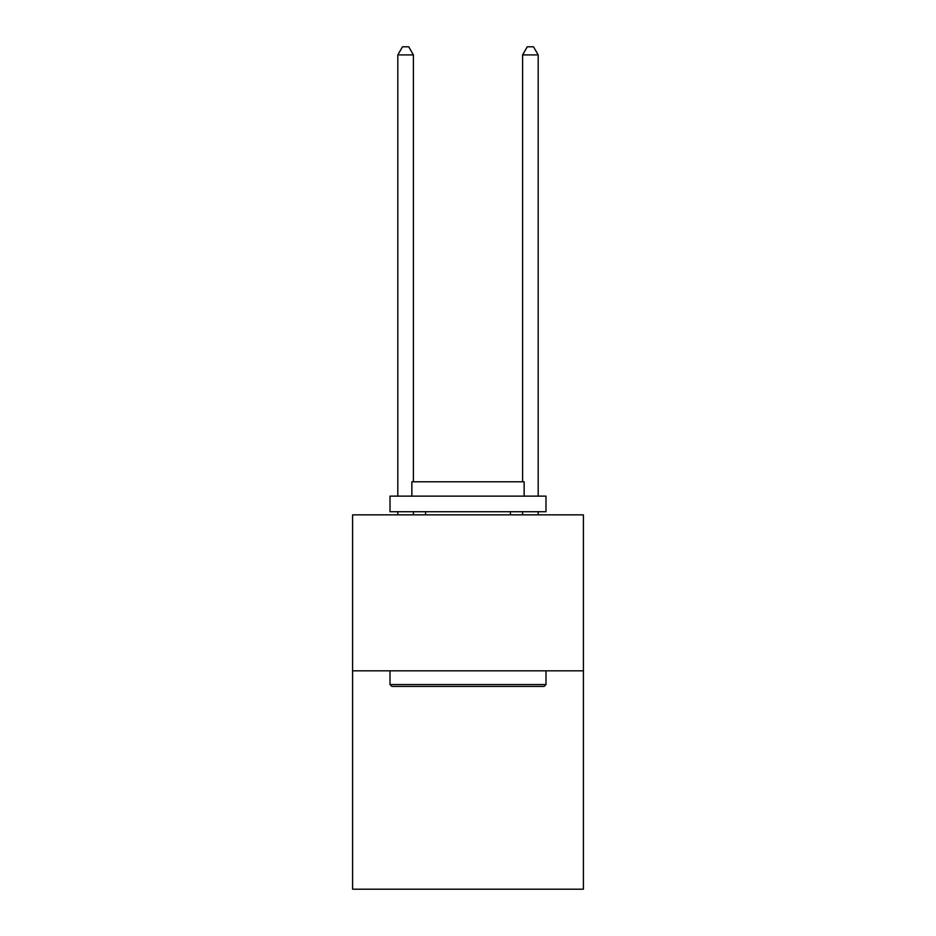 <?xml version="1.0" encoding="UTF-8"?>
<svg xmlns="http://www.w3.org/2000/svg" width="936" height="936" viewBox="0 0 936 936"><rect width="100%" height="100%" fill="white"/><g stroke="black" fill="none" stroke-linecap="round" stroke-linejoin="round"><path stroke-width="1.4" d="M583.42 670.831L583.42 889.2L352.579 889.2L352.579 514.858L583.42 514.858L583.42 670.831L352.579 670.831M391.88 686.427L390.008 684.555L545.992 684.555L544.12 686.427L391.88 686.427M545.992 496.138L545.992 511.735L390.008 511.735L390.008 496.138L545.992 496.138M411.852 496.138L411.852 481.783L524.148 481.783L524.148 496.138M545.992 670.831L545.992 684.555M390.008 670.831L390.008 684.555M510.424 511.735L510.424 514.858M425.576 511.735L425.576 514.858M413.408 481.783L413.408 54.908L397.812 54.908L397.812 496.138M397.812 511.735L397.812 514.858M413.408 511.735L413.408 514.858M397.812 54.908L402.492 46.8L408.728 46.8L413.408 54.908M538.188 514.858L538.188 511.735M538.188 496.138L538.188 54.908L522.592 54.908L522.592 481.783M522.592 514.858L522.592 511.735M522.592 54.908L527.272 46.8L533.508 46.8L538.188 54.908"/></g></svg>
